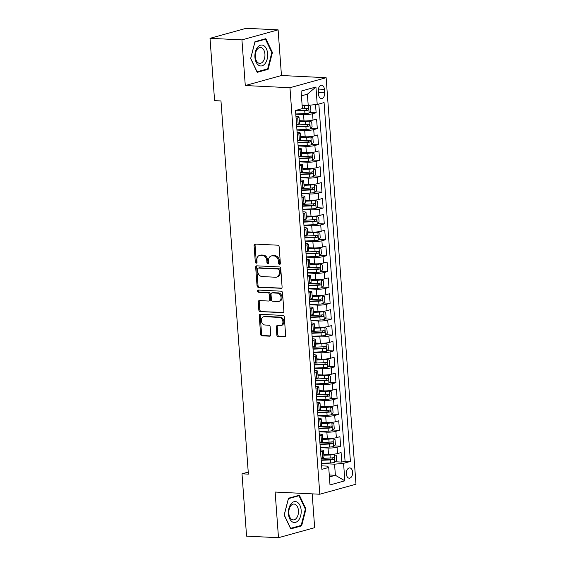 <?xml version="1.0" encoding="UTF-8"?>
<svg xmlns="http://www.w3.org/2000/svg" width="566" height="566" viewBox="0 0 566 566"><rect width="100%" height="100%" fill="white"/><g stroke="black" fill="none" stroke-linecap="round" stroke-linejoin="round"><path stroke-width="0.85" d="M279.569 264.421A1.111 0.863 -105.5 0 0 280.361 263.374L279.144 246.811A1.585 1.231 -105.5 0 0 277.779 245.191L255.231 244.088A1.585 1.231 -105.5 0 0 254.919 244.123A1.585 1.231 -105.5 0 0 254.092 245.587L255.308 262.15A1.111 0.863 -105.5 0 0 257.056 262.235L256.9 260.091A5.066 3.934 -105.5 0 1 259.561 255.407A5.066 3.934 -105.5 0 1 260.544 255.301L262.426 255.393A5.066 3.934 -105.5 0 1 266.798 260.572L266.954 262.716A1.111 0.863 -105.5 0 0 268.709 262.801L268.553 260.664A5.066 3.934 -105.5 0 1 271.213 255.981A5.066 3.934 -105.5 0 1 272.196 255.867L274.078 255.959A5.066 3.934 -105.5 0 1 278.451 261.145L278.606 263.289A1.111 0.863 -105.5 0 0 279.569 264.421M352.604 472.185A5.158 3.141 92.8 0 0 349.731 467.898A5.158 3.141 92.8 0 0 346.35 473.919A5.158 3.141 92.8 0 0 349.229 478.199A5.158 3.141 92.8 0 0 352.604 472.185M276.824 334.994A1.585 1.231 -105.5 0 0 278.189 336.614L284.514 336.919A1.585 1.231 -105.5 0 0 284.825 336.883A1.585 1.231 -105.5 0 0 285.653 335.426L284.302 317.031A1.585 1.231 -105.5 0 0 282.936 315.411L260.381 314.307A1.585 1.231 -105.5 0 0 260.077 314.342A1.585 1.231 -105.5 0 0 259.242 315.807L260.593 334.195A1.585 1.231 -105.5 0 0 261.966 335.815L269.607 336.19A1.585 1.231 -105.5 0 0 269.911 336.154A1.585 1.231 -105.5 0 0 270.746 334.697L270.166 326.823A1.585 1.231 -105.5 0 0 268.8 325.202L265.008 325.018A4.231 3.29 -105.5 0 1 261.414 321.205A4.231 3.29 -105.5 0 1 263.572 316.769A4.231 3.29 -105.5 0 1 264.4 316.677L279.243 317.406A4.231 3.29 -105.5 0 1 282.837 321.212A4.231 3.29 -105.5 0 1 280.679 325.655A4.231 3.29 -105.5 0 1 279.859 325.74L277.382 325.62A1.585 1.231 -105.5 0 0 277.071 325.655A1.585 1.231 -105.5 0 0 276.243 327.12L276.824 334.994L277.8 334.718A1.585 1.231 -105.5 0 0 279.165 336.338L285.25 336.636M275.133 492.045L278.486 537.7L246.571 536.144L242 473.813L248.382 474.124L220.973 100.96L214.592 100.649L210.014 38.318L241.93 39.882L245.283 85.537L289.955 87.716L319.811 494.231L275.133 492.045M280.955 288.448A1.585 1.231 -105.5 0 0 281.267 288.412A1.585 1.231 -105.5 0 0 282.094 286.948L280.743 268.553A1.585 1.231 -105.5 0 0 279.378 266.94L256.822 265.836A1.585 1.231 -105.5 0 0 256.518 265.864A1.585 1.231 -105.5 0 0 255.683 267.329L257.035 285.724A1.585 1.231 -105.5 0 0 258.4 287.344L281.543 288.285M282.526 292.792L283.877 311.187A1.585 1.231 -105.5 0 1 283.042 312.651A1.585 1.231 -105.5 0 1 282.738 312.687L260.183 311.583A1.585 1.231 -105.5 0 1 258.818 309.963L258.238 302.088A1.585 1.231 -105.5 0 1 259.065 300.624A1.585 1.231 -105.5 0 1 259.377 300.596L268.525 301.041A1.585 1.231 -105.5 0 0 268.829 301.006A1.585 1.231 -105.5 0 0 269.664 299.541L269.275 294.32A1.585 1.231 -105.5 0 0 267.909 292.7L258.386 292.233A1.111 0.863 -105.5 0 1 258.23 290.054L281.153 291.172A1.585 1.231 -105.5 0 1 282.526 292.792M335.27 461.771L341.786 462.089L341.086 452.567L337.52 453.55L337.053 447.204A6.445 1.012 175.8 0 1 328.032 448.031L320.278 447.656M334.103 445.895L340.619 446.213L339.918 436.683L336.353 437.674L335.886 431.32A6.445 1.012 175.8 0 1 326.865 432.155L319.111 431.773M332.935 430.011L339.451 430.33L338.751 420.807L335.185 421.79L334.718 415.444A6.445 1.012 175.8 0 1 325.705 416.279L317.943 415.897M331.775 414.135L338.284 414.453L337.584 404.923L334.018 405.914L333.551 399.561A6.445 1.012 175.8 0 1 324.537 400.395L316.783 400.02M330.608 398.259L337.124 398.577L336.423 389.047L332.85 390.038L332.384 383.684A6.445 1.012 175.8 0 1 323.37 384.519L315.616 384.137M329.44 382.375L335.956 382.694L335.256 373.164L331.683 374.154L331.216 367.801A6.445 1.012 175.8 0 1 322.203 368.636L314.448 368.261M328.273 366.499L334.789 366.818L334.089 357.288L330.523 358.278L330.056 351.925A6.445 1.012 175.8 0 1 321.035 352.76L313.281 352.377M327.106 350.616L333.622 350.934L332.921 341.411L329.355 342.395L328.888 336.048A6.445 1.012 175.8 0 1 319.868 336.876L312.114 336.501M325.945 334.739L332.454 335.058L331.754 325.528L328.188 326.518L327.721 320.165A6.445 1.012 175.8 0 1 318.708 321L310.953 320.618M324.778 318.856L331.287 319.174L330.594 309.652L327.021 310.635L326.554 304.289A6.445 1.012 175.8 0 1 317.54 305.124L309.786 304.741M323.611 302.98L330.127 303.298L329.426 293.768L325.853 294.759L325.386 288.405A6.445 1.012 175.8 0 1 316.373 289.24L308.619 288.865M322.443 287.096L328.959 287.415L328.259 277.892L324.686 278.882L324.226 272.529A6.445 1.012 175.8 0 1 315.205 273.364L307.451 272.982M321.276 271.22L327.792 271.538L327.091 262.008L323.526 262.999L323.059 256.646A6.445 1.012 175.8 0 1 314.038 257.48L306.284 257.106M320.108 255.344L326.624 255.662L325.924 246.132L322.358 247.123L321.891 240.769A6.445 1.012 175.8 0 1 312.871 241.604L305.116 241.222M318.948 239.46L325.457 239.779L324.757 230.256L321.191 231.239L320.724 224.886A6.445 1.012 175.8 0 1 311.71 225.721L303.956 225.346M317.781 223.584L324.29 223.903L323.596 214.373L320.023 215.363L319.557 209.01A6.445 1.012 175.8 0 1 310.543 209.845L302.789 209.462M316.613 207.701L323.129 208.019L322.429 198.496L318.856 199.48L318.389 193.133A6.445 1.012 175.8 0 1 309.376 193.961L301.621 193.586M315.446 191.824L321.962 192.143L321.262 182.613L317.696 183.603L317.229 177.25A6.445 1.012 175.8 0 1 308.208 178.085L300.454 177.703M314.279 175.941L320.795 176.259L320.094 166.737L316.528 167.727L316.061 161.374A6.445 1.012 175.8 0 1 307.041 162.209L299.287 161.826M313.111 160.065L319.627 160.383L318.927 150.853L315.361 151.844L314.894 145.49A6.445 1.012 175.8 0 1 305.881 146.325L298.126 145.95M311.951 144.189L318.46 144.507L317.759 134.977L314.194 135.967L313.727 129.614A6.445 1.012 175.8 0 1 304.713 130.449L296.959 130.067M310.784 128.305L317.3 128.624L316.599 119.093L313.026 120.084A6.445 1.012 175.8 0 1 304.013 120.919L299.287 120.685M337.52 453.55A6.445 1.012 -4.2 0 1 328.499 454.385L323.773 454.158M336.353 437.674A6.445 1.012 -4.2 0 1 327.332 438.508L322.613 438.275M335.185 421.79A6.445 1.012 -4.2 0 1 326.165 422.625L321.446 422.399M334.018 405.914A6.445 1.012 -4.2 0 1 325.004 406.749L320.278 406.515M332.85 390.038A6.445 1.012 -4.2 0 1 323.837 390.865L319.111 390.639M331.683 374.154A6.445 1.012 -4.2 0 1 322.67 374.989L317.943 374.756M330.523 358.278A6.445 1.012 -4.2 0 1 321.502 359.113L316.776 358.879M329.355 342.395A6.445 1.012 -4.2 0 1 320.335 343.229L315.616 343.003M328.188 326.518A6.445 1.012 -4.2 0 1 319.174 327.353L314.448 327.12M327.021 310.635A6.445 1.012 -4.2 0 1 318.007 311.47L313.281 311.243M325.853 294.759A6.445 1.012 -4.2 0 1 316.84 295.594L312.114 295.36M324.686 278.882A6.445 1.012 -4.2 0 1 315.672 279.71L310.946 279.484M323.526 262.999A6.445 1.012 -4.2 0 1 314.505 263.834L309.786 263.6M322.358 247.123A6.445 1.012 -4.2 0 1 313.338 247.958L308.619 247.724M321.191 231.239A6.445 1.012 -4.2 0 1 312.177 232.074L307.451 231.841M320.023 215.363A6.445 1.012 -4.2 0 1 311.01 216.198L306.284 215.964M318.856 199.48A6.445 1.012 -4.2 0 1 309.843 200.314L305.116 200.088M317.696 183.603A6.445 1.012 -4.2 0 1 308.675 184.438L303.949 184.205M316.528 167.727A6.445 1.012 -4.2 0 1 307.508 168.555L302.789 168.328M315.361 151.844A6.445 1.012 -4.2 0 1 306.34 152.679L301.621 152.445M314.194 135.967A6.445 1.012 -4.2 0 1 305.18 136.795L300.454 136.569M318.333 91.034L318.587 94.529A4.995 3.049 92.8 0 0 321.375 98.682A4.995 3.049 92.8 0 0 324.651 92.852L324.396 89.357A4.995 3.049 92.8 0 0 321.608 85.204A4.995 3.049 92.8 0 0 318.333 91.034M289.955 87.716L326.129 77.698L355.986 484.206L319.811 494.231M341.786 462.089L345.062 461.184L350.418 461.446L324.07 102.573L317.222 104.469L308.208 105.304L302.103 105M350.418 461.446L343.576 463.342L344.857 480.81L329.999 484.928L328.719 467.459L321.87 469.356L295.516 110.483L302.364 108.587L301.077 91.119L315.941 87.001L317.222 104.469M320.448 449.956L320.993 449.984A6.445 1.012 175.8 0 1 323.511 450.593A6.445 1.012 175.8 0 1 322.188 451.314L320.582 451.76M319.281 434.08L319.825 434.108A6.445 1.012 175.8 0 1 322.351 434.716A6.445 1.012 175.8 0 1 321.021 435.438L319.415 435.884M318.113 418.196L318.665 418.224A6.445 1.012 175.8 0 1 321.184 418.84A6.445 1.012 175.8 0 1 319.854 419.562L318.248 420.007M316.953 402.32L317.498 402.348A6.445 1.012 175.8 0 1 320.016 402.957A6.445 1.012 175.8 0 1 318.693 403.678L317.08 404.124M315.786 386.444L316.33 386.465A6.445 1.012 175.8 0 1 318.849 387.08A6.445 1.012 175.8 0 1 317.526 387.802L315.913 388.248M314.618 370.56L315.163 370.588A6.445 1.012 175.8 0 1 317.682 371.197A6.445 1.012 175.8 0 1 316.359 371.919L314.753 372.364M313.451 354.684L313.996 354.705A6.445 1.012 175.8 0 1 316.514 355.321A6.445 1.012 175.8 0 1 315.191 356.042L313.585 356.488M312.283 338.801L312.828 338.829A6.445 1.012 175.8 0 1 315.354 339.437A6.445 1.012 175.8 0 1 314.024 340.159L312.418 340.605M311.116 322.924L311.668 322.953A6.445 1.012 175.8 0 1 314.187 323.561A6.445 1.012 175.8 0 1 312.864 324.283L311.25 324.728M309.956 307.041L310.501 307.069A6.445 1.012 175.8 0 1 313.019 307.685A6.445 1.012 175.8 0 1 311.696 308.406L310.083 308.852M308.788 291.165L309.333 291.193A6.445 1.012 175.8 0 1 311.852 291.801A6.445 1.012 175.8 0 1 310.529 292.523L308.923 292.969M307.621 275.288L308.166 275.309A6.445 1.012 175.8 0 1 310.684 275.925A6.445 1.012 175.8 0 1 309.361 276.647L307.755 277.092M306.454 259.405L306.998 259.433A6.445 1.012 175.8 0 1 309.524 260.042A6.445 1.012 175.8 0 1 308.194 260.763L306.588 261.209M305.286 243.529L305.838 243.55A6.445 1.012 175.8 0 1 308.357 244.165A6.445 1.012 175.8 0 1 307.027 244.887L305.421 245.333M304.126 227.645L304.671 227.674A6.445 1.012 175.8 0 1 307.189 228.282A6.445 1.012 175.8 0 1 305.866 229.004L304.253 229.449M302.959 211.769L303.503 211.797A6.445 1.012 175.8 0 1 306.022 212.406A6.445 1.012 175.8 0 1 304.699 213.127L303.086 213.573M301.791 195.886L302.336 195.914A6.445 1.012 175.8 0 1 304.855 196.522A6.445 1.012 175.8 0 1 303.532 197.251L301.926 197.69M300.624 180.009L301.169 180.038A6.445 1.012 175.8 0 1 303.687 180.646A6.445 1.012 175.8 0 1 302.364 181.368L300.758 181.813M299.456 164.126L300.001 164.154A6.445 1.012 175.8 0 1 302.527 164.77A6.445 1.012 175.8 0 1 301.197 165.491L299.591 165.937M298.289 148.25L298.841 148.278A6.445 1.012 175.8 0 1 301.36 148.886A6.445 1.012 175.8 0 1 300.037 149.608L298.423 150.054M297.129 132.373L297.674 132.394A6.445 1.012 175.8 0 1 300.192 133.01A6.445 1.012 175.8 0 1 298.869 133.732L297.256 134.177M309.616 112.429L316.132 112.747L312.559 113.731A6.445 1.012 175.8 0 1 303.546 114.565L295.792 114.191M295.961 116.49L296.506 116.518A6.445 1.012 175.8 0 1 299.025 117.127A6.445 1.012 175.8 0 1 297.702 117.848L296.096 118.294M299.025 117.127L299.492 123.48A6.445 1.012 175.8 0 1 298.169 124.202L296.556 124.647M321.049 458.113L322.655 457.668A6.445 1.012 -4.2 0 0 323.978 456.946L323.511 450.593M319.882 442.237L321.488 441.791A6.445 1.012 -4.2 0 0 322.818 441.07L322.351 434.716M318.715 426.354L320.321 425.908A6.445 1.012 -4.2 0 0 321.651 425.186L321.184 418.84M317.547 410.477L319.16 410.032A6.445 1.012 -4.2 0 0 320.483 409.31L320.016 402.957M316.38 394.594L317.993 394.155A6.445 1.012 -4.2 0 0 319.316 393.427L318.849 387.08M315.22 378.718L316.826 378.272A6.445 1.012 -4.2 0 0 318.149 377.55L317.682 371.197M314.052 362.841L315.658 362.396A6.445 1.012 -4.2 0 0 316.981 361.674L316.514 355.321M312.885 346.958L314.491 346.512A6.445 1.012 -4.2 0 0 315.821 345.791L315.354 339.437M311.717 331.082L313.323 330.636A6.445 1.012 -4.2 0 0 314.654 329.914L314.187 323.561M310.55 315.198L312.163 314.753A6.445 1.012 -4.2 0 0 313.486 314.031L313.019 307.685M309.383 299.322L310.996 298.876A6.445 1.012 -4.2 0 0 312.319 298.155L311.852 291.801M308.222 283.439L309.828 282.993A6.445 1.012 -4.2 0 0 311.151 282.271L310.684 275.925M307.055 267.562L308.661 267.117A6.445 1.012 -4.2 0 0 309.984 266.395L309.524 260.042M305.888 251.686L307.494 251.24A6.445 1.012 -4.2 0 0 308.824 250.519L308.357 244.165M304.72 235.803L306.333 235.357A6.445 1.012 -4.2 0 0 307.656 234.635L307.189 228.282M303.553 219.926L305.166 219.481A6.445 1.012 -4.2 0 0 306.489 218.759L306.022 212.406M302.393 204.043L303.999 203.597A6.445 1.012 -4.2 0 0 305.322 202.876L304.855 196.522M301.225 188.167L302.831 187.721A6.445 1.012 -4.2 0 0 304.154 186.999L303.687 180.646M300.058 172.283L301.664 171.838A6.445 1.012 -4.2 0 0 302.994 171.116L302.527 164.77M298.89 156.407L300.496 155.961A6.445 1.012 -4.2 0 0 301.827 155.24L301.36 148.886M297.723 140.531L299.336 140.085A6.445 1.012 -4.2 0 0 300.659 139.363L300.192 133.01M317.3 128.624L313.727 129.614M318.46 144.507L314.894 145.49M319.627 160.383L316.061 161.374M320.795 176.259L317.229 177.25M321.962 192.143L318.389 193.133M323.129 208.019L319.557 209.01M324.29 223.903L320.724 224.886M325.457 239.779L321.891 240.769M326.624 255.662L323.059 256.646M327.792 271.538L324.226 272.529M328.959 287.415L325.386 288.405M330.127 303.298L326.554 304.289M331.287 319.174L327.721 320.165M332.454 335.058L328.888 336.048M333.622 350.934L330.056 351.925M334.789 366.818L331.216 367.801M335.956 382.694L332.384 383.684M337.124 398.577L333.551 399.561M338.284 414.453L334.718 415.444M339.451 430.33L335.886 431.32M340.619 446.213L337.053 447.204M345.062 461.184L318.835 104.024M316.132 112.747L315.531 104.625M329.27 474.994L335.376 475.291L334.563 464.177L321.446 463.533M308.208 105.304L307.388 94.189L301.423 95.838M245.283 85.537L281.458 75.511L278.104 29.857L241.93 39.882M278.104 29.857L246.189 28.3L210.014 38.318M278.486 537.7L314.661 527.682L312.177 493.856M281.458 75.511L326.129 77.698M248.226 472.086L242 473.813M329.412 476.947L335.376 475.291L344.857 480.81M321.615 465.839L327.523 466.129L328.719 467.459M334.563 464.177L343.576 463.342M307.388 94.189L315.941 87.001M250.639 58.531L257.212 72.349L268.107 69.328L272.423 52.497L265.85 38.679L254.962 41.7L250.639 58.531M301.628 525.864L305.951 509.025L299.379 495.215L288.483 498.229L284.16 515.067L290.733 528.877L301.628 525.864L299.881 525.779M271.779 52.461L272.423 52.497M266.36 69.243L268.107 69.328M305.3 508.997L305.951 509.025M280.212 264.06A1.111 0.863 -105.5 0 1 279.59 263.02L279.427 260.876A5.066 3.934 -105.5 0 0 275.055 255.69L274.078 255.959M271.213 255.981L272.189 255.705A5.066 3.934 -105.5 0 1 273.173 255.599L275.055 255.69M259.561 255.407L260.537 255.139A5.066 3.934 -105.5 0 1 261.52 255.025L263.402 255.117A5.066 3.934 -105.5 0 1 267.775 260.303L267.937 262.447A1.111 0.863 -105.5 0 0 268.56 263.487M255.471 244.102A1.585 1.231 -105.5 0 0 255.068 245.319L256.285 261.881A1.111 0.863 -105.5 0 0 256.907 262.921M257.063 265.843A1.585 1.231 -105.5 0 0 256.667 267.06L258.011 285.455A1.585 1.231 -105.5 0 0 259.384 287.075L281.691 288.165M279.116 270.187A1.111 0.863 -105.5 0 0 278.161 269.048L258.365 268.086A1.111 0.863 -105.5 0 0 257.565 269.133L257.728 271.39A5.066 3.934 -105.5 0 0 262.108 276.576L275.642 277.234A5.066 3.934 -105.5 0 0 276.625 277.128A5.066 3.934 -105.5 0 0 279.279 272.444L279.116 270.187L280.092 269.911A1.111 0.863 -105.5 0 0 279.137 268.779L278.161 269.048M258.931 267.93A1.111 0.863 -105.5 0 1 259.341 267.81L279.137 268.779M276.625 277.128L277.602 276.859A5.066 3.934 -105.5 0 0 280.262 272.175L279.279 272.444M280.092 269.911L280.262 272.175M283.474 312.404L260.183 311.583M259.617 300.603A1.585 1.231 -105.5 0 0 259.214 301.82L259.794 309.687A1.585 1.231 -105.5 0 0 261.159 311.307M269.501 300.765A1.585 1.231 -105.5 0 0 269.805 300.737A1.585 1.231 -105.5 0 0 270.64 299.272L270.258 294.051A1.585 1.231 -105.5 0 0 268.885 292.431L258.386 292.233M258.612 290.075A1.111 0.863 -105.5 0 0 259.37 291.964M278.012 301.501A4.231 3.29 -105.5 0 0 278.84 301.416A4.231 3.29 -105.5 0 0 280.998 296.973A4.231 3.29 -105.5 0 0 277.404 293.167L272.168 292.912A1.585 1.231 -105.5 0 0 271.864 292.94A1.585 1.231 -105.5 0 0 271.029 294.405L271.418 299.626A1.585 1.231 -105.5 0 0 272.784 301.246L278.012 301.501M278.84 301.416L279.816 301.14A4.231 3.29 -105.5 0 0 281.974 296.704A4.231 3.29 -105.5 0 0 278.38 292.891L277.404 293.167M271.864 292.94L272.84 292.672A1.585 1.231 -105.5 0 1 273.152 292.636L278.38 292.891M277.623 325.634A1.585 1.231 -105.5 0 0 277.22 326.851L277.8 334.718M280.679 325.655L281.656 325.379A4.231 3.29 -105.5 0 0 283.814 320.943A4.231 3.29 -105.5 0 0 280.22 317.137L279.243 317.406M263.572 316.769L264.548 316.5A4.231 3.29 -105.5 0 1 265.376 316.408L280.22 317.137M260.622 314.321A1.585 1.231 -105.5 0 0 260.226 315.538L261.577 333.926A1.585 1.231 -105.5 0 0 262.942 335.546L270.343 335.907M307.777 105.283A4.273 0.672 175.8 0 1 304.359 105.658L302.152 105.75M306.001 105.191L302.131 105.41M308.753 105.255L310.557 106.167L310.911 110.929L309.071 113.059A4.273 0.672 175.8 0 1 304.94 113.596L295.777 113.978M295.551 110.957L304.72 110.575A4.273 0.672 -4.2 0 0 307.961 110.236C308.873 109.401 308.824 108.771 307.819 108.332A4.273 0.672 175.8 0 1 304.579 108.672L301.593 108.799M306.751 108.495L306.121 110.151L295.53 110.625M267.633 53.742A10.478 6.389 92.8 0 0 260.516 45.181A10.478 6.389 92.8 0 0 254.919 57.265A10.478 6.389 92.8 0 0 262.037 65.826A10.478 6.389 92.8 0 0 267.633 53.742M264.923 54.11A7.931 4.839 92.8 0 0 260.502 47.523A7.931 4.839 92.8 0 0 255.301 56.777A7.931 4.839 92.8 0 0 259.723 63.371A7.931 4.839 92.8 0 0 264.923 54.11M257.091 71.811L250.724 58.425L254.905 42.117L265.461 39.188L271.829 52.574L267.647 68.889L256.95 71.804M264.23 39.132L265.461 39.188M297.32 502.212A10.478 6.389 92.8 0 0 288.922 508.395A10.478 6.389 92.8 0 0 292.282 521.852A10.478 6.389 92.8 0 0 300.688 515.668A10.478 6.389 92.8 0 0 297.32 502.212M295.544 504.539A7.931 4.839 92.8 0 0 294.023 504.051A7.931 4.839 92.8 0 0 288.936 510.461A7.931 4.839 92.8 0 0 291.731 519.411A7.931 4.839 92.8 0 0 293.252 519.899A7.931 4.839 92.8 0 0 298.339 513.489A7.931 4.839 92.8 0 0 295.544 504.539M301.169 525.418L290.613 528.34L284.245 514.961L288.434 498.646L298.99 495.724L305.357 509.11L301.169 525.418M297.751 495.66L298.99 495.724M296.945 129.855L306.107 129.472A4.273 0.672 175.8 0 0 310.239 128.935L312.078 126.805L311.725 122.044L309.652 120.997A4.273 0.672 175.8 0 1 305.527 121.534L299.372 121.789M309.652 120.997L299.343 121.457M296.718 126.841L305.888 126.459A4.273 0.672 -4.2 0 0 309.121 126.119C310.041 125.284 309.991 124.647 308.986 124.209A4.273 0.672 175.8 0 1 305.746 124.555L296.577 124.937M307.918 124.371L307.288 126.027L296.697 126.508M298.105 145.738L307.274 145.356A4.273 0.672 175.8 0 0 311.399 144.818L313.239 142.689L312.892 137.927L310.819 136.88A4.273 0.672 175.8 0 1 306.687 137.418L300.532 137.672M310.819 136.88L300.511 137.34M297.886 142.717L307.055 142.335A4.273 0.672 -4.2 0 0 310.288 141.995C311.208 141.16 311.159 140.531 310.147 140.092A4.273 0.672 175.8 0 1 306.913 140.432L297.744 140.814M309.086 140.255L308.456 141.903L297.865 142.384M299.272 161.614L308.442 161.232A4.273 0.672 175.8 0 0 312.566 160.694L314.406 158.565L314.059 153.803L311.986 152.756A4.273 0.672 175.8 0 1 307.854 153.294L301.699 153.549M311.986 152.756L301.678 153.216M299.053 158.6L308.215 158.218A4.273 0.672 -4.2 0 0 311.456 157.879C312.375 157.044 312.326 156.407 311.314 155.968A4.273 0.672 175.8 0 1 308.081 156.308L298.912 156.69M310.253 156.131L309.616 157.787L299.025 158.268M300.44 177.498L309.609 177.116A4.273 0.672 175.8 0 0 313.734 176.578L315.573 174.448L315.227 169.68L313.154 168.64A4.273 0.672 175.8 0 1 309.022 169.17L302.867 169.432M313.154 168.64L302.845 169.1M300.221 174.477L309.383 174.095A4.273 0.672 -4.2 0 0 312.623 173.755C313.536 172.92 313.493 172.283 312.482 171.852A4.273 0.672 175.8 0 1 309.241 172.191L300.079 172.573M311.42 172.007L310.784 173.663L300.192 174.144M301.607 193.374L310.769 192.992A4.273 0.672 175.8 0 0 314.901 192.454L316.741 190.325L316.387 185.563L314.321 184.516A4.273 0.672 175.8 0 1 310.189 185.054L304.034 185.308M314.321 184.516L304.006 184.976M301.381 190.36L310.55 189.978A4.273 0.672 -4.2 0 0 313.79 189.631C314.703 188.803 314.661 188.167 313.649 187.728A4.273 0.672 175.8 0 1 310.409 188.068L301.246 188.45M312.581 187.891L311.951 189.546L301.36 190.02M302.775 209.257L311.937 208.868A4.273 0.672 175.8 0 0 316.069 208.338L317.908 206.208L317.554 201.439L315.481 200.392A4.273 0.672 175.8 0 1 311.357 200.93L305.201 201.192M315.481 200.392L305.173 200.852M302.548 206.236L311.717 205.854A4.273 0.672 -4.2 0 0 314.958 205.515C315.87 204.68 315.821 204.043 314.816 203.604A4.273 0.672 175.8 0 1 311.576 203.951L302.414 204.333M313.748 203.767L313.118 205.423L302.527 205.904M303.935 225.134L313.104 224.752A4.273 0.672 175.8 0 0 317.236 224.214L319.075 222.084L318.722 217.323L316.649 216.276A4.273 0.672 175.8 0 1 312.524 216.813L306.362 217.068M316.649 216.276L306.34 216.736M303.716 222.12L312.885 221.73A4.273 0.672 -4.2 0 0 316.118 221.391C317.038 220.563 316.988 219.926 315.984 219.488A4.273 0.672 175.8 0 1 312.743 219.827L303.574 220.209M314.915 219.65L314.286 221.306L303.694 221.78M305.102 241.01L314.272 240.628A4.273 0.672 175.8 0 0 318.396 240.097L320.236 237.961L319.889 233.199L317.816 232.152A4.273 0.672 175.8 0 1 313.684 232.69L307.529 232.944M317.816 232.152L307.508 232.612M304.883 237.996L314.045 237.614A4.273 0.672 -4.2 0 0 317.285 237.274C318.205 236.439 318.156 235.803 317.144 235.364A4.273 0.672 175.8 0 1 313.911 235.711L304.741 236.093M316.083 235.527L315.453 237.182L304.855 237.663M306.27 256.893L315.439 256.511A4.273 0.672 175.8 0 0 319.564 255.974L321.403 253.844L321.056 249.082L318.983 248.035A4.273 0.672 175.8 0 1 314.852 248.573L308.696 248.828M318.983 248.035L308.675 248.495M306.05 253.872L315.212 253.49A4.273 0.672 -4.2 0 0 318.453 253.151C319.365 252.316 319.323 251.686 318.311 251.247A4.273 0.672 175.8 0 1 315.078 251.587L305.909 251.969M317.25 251.41L316.613 253.059L306.022 253.54M307.437 272.77L316.599 272.387A4.273 0.672 175.8 0 0 320.731 271.85L322.57 269.72L322.224 264.959L320.151 263.912A4.273 0.672 175.8 0 1 316.019 264.449L309.864 264.704M320.151 263.912L309.835 264.372M307.218 269.756L316.38 269.374A4.273 0.672 -4.2 0 0 319.62 269.034C320.533 268.199 320.49 267.562 319.479 267.124A4.273 0.672 175.8 0 1 316.238 267.463L307.076 267.852M318.417 267.286L317.781 268.942L307.189 269.423M308.604 288.653L317.767 288.271A4.273 0.672 175.8 0 0 321.898 287.733L323.738 285.604L323.384 280.835L321.311 279.795A4.273 0.672 175.8 0 1 317.186 280.326L311.031 280.587M321.311 279.795L311.003 280.255M308.378 285.632L317.547 285.25A4.273 0.672 -4.2 0 0 320.788 284.91C321.7 284.075 321.658 283.446 320.646 283.007A4.273 0.672 175.8 0 1 317.406 283.347L308.244 283.729M319.578 283.163L318.948 284.818L308.357 285.299M309.772 304.529L318.934 304.147A4.273 0.672 175.8 0 0 323.066 303.609L324.905 301.48L324.551 296.718L322.478 295.671A4.273 0.672 175.8 0 1 318.354 296.209L312.199 296.464M322.478 295.671L312.17 296.131M309.545 301.515L318.715 301.133A4.273 0.672 -4.2 0 0 321.948 300.787C322.868 299.959 322.818 299.322 321.813 298.883A4.273 0.672 175.8 0 1 318.573 299.223L309.404 299.605M320.745 299.046L320.115 300.702L309.524 301.183M310.932 320.413L320.101 320.031A4.273 0.672 175.8 0 0 324.226 319.493L326.066 317.363L325.719 312.595L323.646 311.548A4.273 0.672 175.8 0 1 319.521 312.085L313.359 312.347M323.646 311.548L313.338 312.007M310.713 317.392L319.882 317.01A4.273 0.672 -4.2 0 0 323.115 316.67C324.035 315.835 323.985 315.198 322.981 314.767A4.273 0.672 175.8 0 1 319.74 315.106L310.571 315.488M321.913 314.922L321.283 316.578L310.692 317.059M312.099 336.289L321.269 335.907A4.273 0.672 175.8 0 0 325.393 335.369L327.233 333.24L326.886 328.478L324.813 327.431A4.273 0.672 175.8 0 1 320.681 327.969L314.526 328.223M324.813 327.431L314.505 327.891M311.88 333.275L321.042 332.893A4.273 0.672 -4.2 0 0 324.283 332.546C325.202 331.718 325.153 331.082 324.141 330.643A4.273 0.672 175.8 0 1 320.908 330.983L311.739 331.365M323.08 330.806L322.45 332.461L311.852 332.935M313.267 352.165L322.436 351.783A4.273 0.672 175.8 0 0 326.561 351.253L328.4 349.123L328.054 344.354L325.981 343.307A4.273 0.672 175.8 0 1 321.849 343.845L315.694 344.1M325.981 343.307L315.672 343.767M313.048 349.151L322.21 348.769A4.273 0.672 -4.2 0 0 325.45 348.43C326.363 347.595 326.32 346.958 325.309 346.519A4.273 0.672 175.8 0 1 322.068 346.866L312.906 347.248M324.247 346.682L323.611 348.338L313.019 348.819M314.434 368.049L323.596 367.667A4.273 0.672 175.8 0 0 327.728 367.129L329.568 364.999L329.214 360.238L327.148 359.191A4.273 0.672 175.8 0 1 323.016 359.728L316.861 359.983M327.148 359.191L316.833 359.651M314.215 365.028L323.377 364.645A4.273 0.672 -4.2 0 0 326.617 364.306C327.53 363.471 327.488 362.841 326.476 362.403A4.273 0.672 175.8 0 1 323.236 362.742L314.073 363.124M325.408 362.565L324.778 364.214L314.187 364.695M315.602 383.925L324.764 383.543A4.273 0.672 175.8 0 0 328.896 383.005L330.735 380.876L330.381 376.114L328.308 375.067A4.273 0.672 175.8 0 1 324.184 375.605L318.028 375.859M328.308 375.067L318 375.527M315.375 380.911L324.544 380.529A4.273 0.672 -4.2 0 0 327.785 380.189C328.697 379.354 328.648 378.718 327.643 378.279A4.273 0.672 175.8 0 1 324.403 378.626L315.241 379.008M326.575 378.442L325.945 380.097L315.354 380.578M316.762 399.808L325.931 399.426A4.273 0.672 175.8 0 0 330.063 398.888L331.902 396.759L331.549 391.997L329.476 390.95A4.273 0.672 175.8 0 1 325.351 391.488L319.196 391.743M329.476 390.95L319.167 391.41M316.543 396.787L325.712 396.405A4.273 0.672 -4.2 0 0 328.945 396.066C329.865 395.231 329.815 394.601 328.811 394.162A4.273 0.672 175.8 0 1 325.57 394.502L316.401 394.884M327.742 394.325L327.113 395.974L316.521 396.455M317.929 415.685L327.098 415.303A4.273 0.672 175.8 0 0 331.223 414.765L333.063 412.635L332.716 407.874L330.643 406.827A4.273 0.672 175.8 0 1 326.511 407.364L320.356 407.619M330.643 406.827L320.335 407.287M317.71 412.671L326.879 412.289A4.273 0.672 -4.2 0 0 330.112 411.942C331.032 411.114 330.983 410.477 329.971 410.039A4.273 0.672 175.8 0 1 326.738 410.378L317.568 410.76M328.91 410.201L328.28 411.857L317.689 412.338M319.097 431.568L328.266 431.186A4.273 0.672 175.8 0 0 332.391 430.648L334.23 428.519L333.883 423.75L331.81 422.71A4.273 0.672 175.8 0 1 327.679 423.241L321.523 423.502M331.81 422.71L321.502 423.17M318.877 428.547L328.039 428.165A4.273 0.672 -4.2 0 0 331.28 427.825C332.192 426.99 332.15 426.354 331.138 425.922A4.273 0.672 175.8 0 1 327.905 426.262L318.736 426.644M330.077 426.078L329.44 427.733L318.849 428.214M320.264 447.444L329.426 447.062A4.273 0.672 175.8 0 0 333.558 446.524L335.397 444.395L335.051 439.633L332.978 438.586A4.273 0.672 175.8 0 1 328.846 439.124L322.691 439.379M332.978 438.586L322.67 439.046M320.045 444.43L329.207 444.048A4.273 0.672 -4.2 0 0 332.447 443.702C333.36 442.874 333.317 442.237 332.306 441.798A4.273 0.672 175.8 0 1 329.065 442.138L319.903 442.52M331.244 441.961L330.608 443.617L320.016 444.091M321.431 463.328L330.594 462.938A4.273 0.672 175.8 0 0 334.725 462.408L336.565 460.278L336.211 455.51L334.138 454.463A4.273 0.672 175.8 0 1 330.013 455L323.858 455.262M334.138 454.463L323.83 454.923M321.205 460.307L330.374 459.925A4.273 0.672 -4.2 0 0 333.615 459.585C334.527 458.75 334.485 458.113 333.473 457.675A4.273 0.672 175.8 0 1 330.233 458.021L321.071 458.403M332.405 457.837L331.775 459.493L321.184 459.974M328.499 454.385L328.032 448.031M327.332 438.508L326.865 432.155M326.165 422.625L325.705 416.279M325.004 406.749L324.537 400.395M323.837 390.865L323.37 384.519M322.67 374.989L322.203 368.636M321.502 359.113L321.035 352.76M320.335 343.229L319.868 336.876M319.174 327.353L318.708 321M318.007 311.47L317.54 305.124M316.84 295.594L316.373 289.24M315.672 279.71L315.205 273.364M314.505 263.834L314.038 257.48M313.338 247.958L312.871 241.604M312.177 232.074L311.71 225.721M311.01 216.198L310.543 209.845M309.843 200.314L309.376 193.961M308.675 184.438L308.208 178.085M307.508 168.555L307.041 162.209M306.34 152.679L305.881 146.325M305.18 136.795L304.713 130.449M304.013 120.919L303.546 114.565M298.169 124.202L297.702 117.848M322.655 457.668L322.188 451.314M321.488 441.791L321.021 435.438M320.321 425.908L319.854 419.562M319.16 410.032L318.693 403.678M317.993 394.155L317.526 387.802M316.826 378.272L316.359 371.919M315.658 362.396L315.191 356.042M314.491 346.512L314.024 340.159M313.323 330.636L312.864 324.283M312.163 314.753L311.696 308.406M310.996 298.876L310.529 292.523M309.828 282.993L309.361 276.647M308.661 267.117L308.194 260.763M307.494 251.24L307.027 244.887M306.333 235.357L305.866 229.004M305.166 219.481L304.699 213.127M303.999 203.597L303.532 197.251M302.831 187.721L302.364 181.368M301.664 171.838L301.197 165.491M300.496 155.961L300.037 149.608M299.336 140.085L298.869 133.732M313.026 120.084L312.559 113.731M318.432 89.067L324.396 89.357M318.446 92.548L324.651 92.852M279.427 260.876L278.451 261.145M273.173 255.599L272.196 255.867M267.937 262.447L266.954 262.716M267.775 260.303L266.798 260.572M263.402 255.117L262.426 255.393M261.52 255.025L260.544 255.301M256.285 261.881L255.308 262.15M255.068 245.319L254.092 245.587M279.59 263.02L278.606 263.289M259.384 287.075L258.4 287.344M258.011 285.455L257.035 285.724M256.667 267.06L255.683 267.329M259.341 267.81L258.365 268.086M283.325 312.517L282.738 312.687M259.794 309.687L258.818 309.963M259.214 301.82L258.238 302.088M270.64 299.272L269.664 299.541M270.258 294.051L269.275 294.32M268.885 292.431L267.909 292.7M273.152 292.636L272.168 292.912M277.22 326.851L276.243 327.12M265.376 316.408L264.4 316.677M270.194 336.027L269.607 336.19M262.942 335.546L261.966 335.815M261.577 333.926L260.593 334.195M260.226 315.538L259.242 315.807M285.108 336.756L284.514 336.919M279.165 336.338L278.189 336.614M309.114 113.002L308.548 105.269M304.579 108.672L304.359 105.658M304.94 113.596L304.72 110.575M306.121 110.151L307.961 110.236M310.281 128.885L309.708 121.025M305.746 124.555L305.527 121.534M306.107 129.472L305.888 126.459M307.288 126.027L309.121 126.119M311.449 144.762L310.868 136.901M306.913 140.432L306.687 137.418M307.274 145.356L307.055 142.335M308.456 141.903L310.288 141.995M312.616 160.645L312.036 152.785M308.081 156.308L307.854 153.294M308.442 161.232L308.215 158.218M309.616 157.787L311.456 157.879M313.783 176.521L313.203 168.661M309.241 172.191L309.022 169.17M309.609 177.116L309.383 174.095M310.784 173.663L312.623 173.755M314.944 192.405L314.371 184.544M310.409 188.068L310.189 185.054M310.769 192.992L310.55 189.978M311.951 189.546L313.79 189.631M316.111 208.281L315.538 200.421M311.576 203.951L311.357 200.93M311.937 208.868L311.717 205.854M313.118 205.423L314.958 205.515M317.278 224.164L316.705 216.304M312.743 219.827L312.524 216.813M313.104 224.752L312.885 221.73M314.286 221.306L316.118 221.391M318.446 240.041L317.866 232.18M313.911 235.711L313.684 232.69M314.272 240.628L314.045 237.614M315.453 237.182L317.285 237.274M319.613 255.917L319.033 248.057M315.078 251.587L314.852 248.573M315.439 256.511L315.212 253.49M316.613 253.059L318.453 253.151M320.781 271.8L320.2 263.94M316.238 267.463L316.019 264.449M316.599 272.387L316.38 269.374M317.781 268.942L319.62 269.034M321.941 287.677L321.368 279.816M317.406 283.347L317.186 280.326M317.767 288.271L317.547 285.25M318.948 284.818L320.788 284.91M323.108 303.56L322.535 295.7M318.573 299.223L318.354 296.209M318.934 304.147L318.715 301.133M320.115 300.702L321.948 300.787M324.276 319.436L323.695 311.576M319.74 315.106L319.521 312.085M320.101 320.031L319.882 317.01M321.283 316.578L323.115 316.67M325.443 335.32L324.863 327.459M320.908 330.983L320.681 327.969M321.269 335.907L321.042 332.893M322.45 332.461L324.283 332.546M326.61 351.196L326.03 343.336M322.068 346.866L321.849 343.845M322.436 351.783L322.21 348.769M323.611 348.338L325.45 348.43M327.778 367.072L327.198 359.212M323.236 362.742L323.016 359.728M323.596 367.667L323.377 364.645M324.778 364.214L326.617 364.306M328.938 382.956L328.365 375.095M324.403 378.626L324.184 375.605M324.764 383.543L324.544 380.529M325.945 380.097L327.785 380.189M330.105 398.832L329.532 390.972M325.57 394.502L325.351 391.488M325.931 399.426L325.712 396.405M327.113 395.974L328.945 396.066M331.273 414.715L330.693 406.855M326.738 410.378L326.511 407.364M327.098 415.303L326.879 412.289M328.28 411.857L330.112 411.942M332.44 430.592L331.86 422.731M327.905 426.262L327.679 423.241M328.266 431.186L328.039 428.165M329.44 427.733L331.28 427.825M333.607 446.475L333.027 438.615M329.065 442.138L328.846 439.124M329.426 447.062L329.207 444.048M330.608 443.617L332.447 443.702M334.768 462.351L334.195 454.491M330.233 458.021L330.013 455M330.594 462.938L330.374 459.925M331.775 459.493L333.615 459.585M259.122 267.838L258.146 268.107M269.805 300.737L268.829 301.006"/></g></svg>
